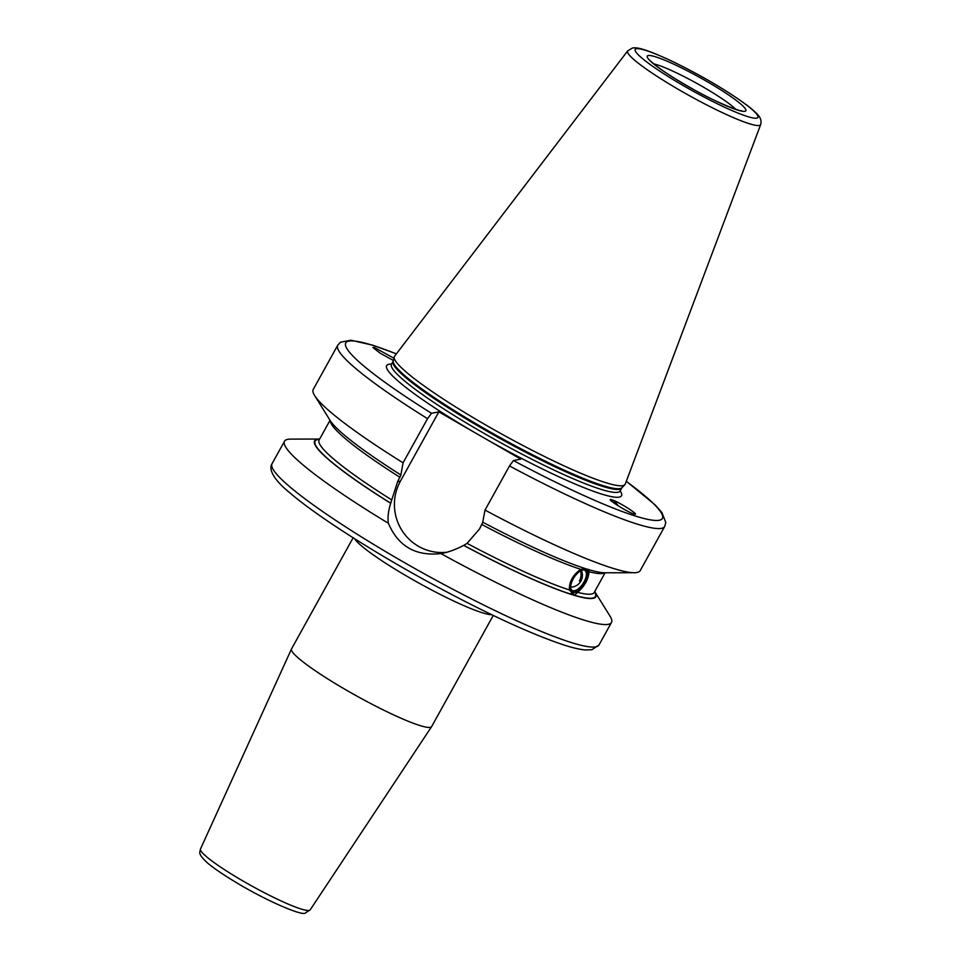 <?xml version="1.0" encoding="UTF-8"?>
<svg xmlns="http://www.w3.org/2000/svg" width="961" height="961" viewBox="0 0 961 961"><rect width="100%" height="100%" fill="white"/><g stroke="black" fill="none" stroke-linecap="round" stroke-linejoin="round"><path stroke-width="1.44" d="M760.68 124.546L625.251 484.08A131.885 15.844 -151 0 1 624.818 484.74A131.885 15.844 -151 0 1 622.896 485.641A131.885 15.844 29 0 1 495.828 430.744A131.885 15.844 29 0 1 394.25 356.939A131.885 15.844 29 0 1 394.587 356.219L627.713 50.849A76.027 9.129 29 0 0 684.424 92.881A76.027 9.129 29 0 0 759.322 125.459A76.027 9.129 29 0 0 760.68 124.546C761.448 121.759 760.98 119.128 759.286 116.677C758.397 115.632 758.649 114.599 748.283 106.215C728.75 91.655 703.981 76.964 673.961 62.141C644.495 48.218 636.59 47.173 632.386 48.05L627.713 50.849M482.818 522.135L479.527 528.982L467.058 543.361L463.707 545.404C455.262 549.764 447.67 552.479 440.895 553.572C415.705 556.395 398.214 546.292 388.4 523.289C387.499 517.871 388.256 511.204 390.671 503.276L397.59 481.713L400.425 481.149A47.774 46.945 -101.2 0 0 402.251 530.904A47.774 46.945 -101.2 0 0 446.649 552.263M400.941 474.878L397.59 481.713M588.733 569.489L589.033 571.735C588.42 579.399 584.612 586.258 577.609 592.348L574.45 595.243L569.356 589.934C569.116 581.729 572.924 574.858 580.78 569.32L585.297 568.576M626.308 481.257L655.078 504.837L661.889 512.513L665.781 522.46L664.7 526.472A186.914 22.451 -151 0 1 509.498 465.941L513.462 460.559L520.778 459.118L485.221 438.612A134.252 16.133 29 0 0 619.22 497.125A134.252 16.133 -151 0 0 620.169 490.831M633.888 513.943C641.768 516.465 618.452 501.51 611.797 499.78C603.916 497.257 627.233 512.201 633.888 513.943L635.149 514.087M618.211 505.846A12.169 4.457 61.9 0 0 611.797 499.78L610.535 499.636M391.547 364.111A134.252 16.133 -151 0 0 388.917 364.267A134.252 16.133 29 0 0 474.398 432.366L438.841 411.849L400.425 481.149M400.881 474.866L403.079 462.818L427.549 418.672L431.525 413.302L438.841 411.849M393.373 360.459L380.1 353.155L372.892 347.486L374.249 347.45L393.938 358.201M509.498 465.941L485.017 510.087L482.71 522.159A160.775 19.316 -151 0 0 604.998 572.792L634.26 572.72A186.914 22.451 -151 0 1 485.017 510.087M441.712 553.416L440.895 553.572A186.914 22.451 29 0 0 608.325 624.326A186.914 22.451 29 0 0 611.484 622.464A186.914 22.451 29 0 0 610.115 616.289L594.715 591.52A160.775 19.316 29 0 1 463.707 545.404M474.398 432.366L485.221 438.612M400.773 474.89A160.775 19.316 -151 0 1 330.079 420.401L314.631 395.548A186.914 22.451 -151 0 1 313.262 389.385L337.731 345.227A186.914 22.451 -151 0 0 427.549 418.672M664.7 526.472L640.218 570.618A186.914 22.451 -151 0 1 634.26 572.72M403.079 462.818A186.914 22.451 -151 0 1 314.631 395.548M388.4 523.289A186.914 22.451 29 0 1 284.528 441.219A186.914 22.451 29 0 1 287.687 439.357A186.914 22.451 29 0 1 290.486 439.117L319.653 439.045A160.775 19.316 29 0 0 390.671 503.276M493.257 615.436L431.669 726.54A80.111 9.622 -151 0 1 431.621 726.612A80.111 9.622 -151 0 1 430.324 727.333A80.111 9.622 29 0 1 352.339 693.542A80.111 9.622 29 0 1 291.507 648.939A80.111 9.622 29 0 1 291.543 648.867L353.131 537.764M571.194 593.057A14.835 6.931 122.7 0 0 574.354 592.685L575.531 592.24A13.646 6.379 -57.3 0 1 572.372 592.517A13.646 6.379 -57.3 0 1 572.612 578.822A13.646 6.379 -57.3 0 1 585.513 568.816A13.646 6.379 -57.3 0 1 588.036 572.744A13.646 6.379 -57.3 0 1 575.531 592.24M588.036 572.744L587.94 571.483A14.835 6.931 122.7 0 0 587.411 569.236M572.96 591.459A12.433 5.814 -57.3 0 1 570.654 587.892A12.433 5.814 -57.3 0 1 582.042 570.125A12.433 5.814 -57.3 0 1 584.925 569.873A12.433 5.814 122.7 0 1 584.696 582.354A12.433 5.814 122.7 0 1 572.96 591.459M581.741 570.245A11.832 5.538 -57.3 0 1 584.192 570.101A11.832 5.538 122.7 0 1 584.889 570.426A11.832 5.538 122.7 0 1 583.579 582.69A11.832 5.538 122.7 0 1 572.804 590.667A11.832 5.538 -57.3 0 1 572.107 590.354A11.832 5.538 -57.3 0 1 570.642 587.567M610.451 499.72A12.169 4.457 -118.1 0 1 611.797 499.78M648.219 55.534A56.375 6.775 29 0 0 686.37 85.445A56.375 6.775 29 0 0 744.907 111.32A56.375 6.775 29 0 0 706.755 81.421A56.375 6.775 29 0 0 648.219 55.534M735.73 109.29A50.44 6.054 29 0 0 696.641 83.283A50.44 6.054 29 0 0 653.876 63.919M636.386 48.723A70.153 8.433 29 0 0 683.872 85.937A70.153 8.433 29 0 0 756.739 118.143A70.153 8.433 29 0 0 709.254 80.928A70.153 8.433 29 0 0 636.386 48.723M394.25 356.939L393.265 360.904A130.816 15.712 29 0 0 494.026 434.12A130.816 15.712 29 0 0 620.061 488.572A130.816 15.712 -151 0 0 621.971 487.671L624.818 484.74M621.971 487.671L621.731 488.008A130.696 15.7 -151 0 1 619.521 489.305A130.696 15.7 29 0 1 491.756 433.867A130.696 15.7 29 0 1 393.121 361.288L391.475 364.243A130.696 15.7 29 0 0 490.122 436.823A130.696 15.7 29 0 0 617.875 492.272A130.696 15.7 -151 0 0 620.097 490.963L619.905 491.648M330.031 420.317L319.124 439.994A157.244 18.896 29 0 0 391.644 499.864M400.016 477.329A157.244 18.896 -151 0 1 330.248 420.666M577.609 592.348A157.244 18.896 29 0 0 594.198 592.457L594.126 592.565M604.685 572.792A157.244 18.896 -151 0 1 589.033 571.735M580.78 569.32A157.244 18.896 -151 0 1 481.954 524.598M467.058 543.361A157.244 18.896 29 0 0 569.356 589.934M513.462 460.559A180.98 21.743 29 0 0 649.564 519.721A180.98 21.743 29 0 0 626.272 481.341M396.364 353.9A180.98 21.743 29 0 0 431.525 413.302M319.484 439.345A160.211 19.244 29 0 0 390.779 503.252M463.815 545.38A160.211 19.244 29 0 0 574.45 595.243A160.211 19.244 29 0 0 594.559 591.808M284.528 441.219L272.047 463.731A186.914 22.451 29 0 0 413.122 567.543A186.914 22.451 29 0 0 595.844 646.837A186.914 22.451 29 0 0 599.003 644.975L611.484 622.464M491.72 614.704A80.111 9.622 -151 0 1 419.44 583.375A80.111 9.622 -151 0 1 354.573 538.677M310.211 909.827L305.49 912.878C303.64 916.674 267.23 901.526 234.388 881.405C222.652 874.294 213.678 868.143 207.492 862.966C197.173 853.296 200.032 852.707 200.477 848.995A62.741 7.532 29 0 0 248.118 883.928A62.741 7.532 29 0 0 309.19 910.391A62.741 7.532 29 0 0 310.211 909.827L431.621 726.612M579.375 580.949A11.868 10.391 -73.7 0 0 580.552 570.846M740.907 110.647L741.207 110.611C745.448 112.713 721.975 105.794 692.893 89.085C673.589 78.201 660.051 69.36 652.291 62.537L650.141 60.831M621.731 488.008L620.097 490.963M605.094 572.792L594.198 592.457M396.412 353.828L372.76 345.191L350.909 340.218L340.518 342.2L337.731 345.227M272.047 463.731C270.209 466.301 267.843 474.974 290.102 493.053C315.22 514.652 367.703 548.527 423.405 579.279C481.857 611.34 528.706 633.251 563.975 645.011C572.924 647.894 580.18 649.552 585.742 649.984L591.904 649.72L599.003 644.975M200.477 848.995L291.507 648.939M570.63 587.159A11.868 11.868 0 0 0 581.369 570.414"/></g></svg>
